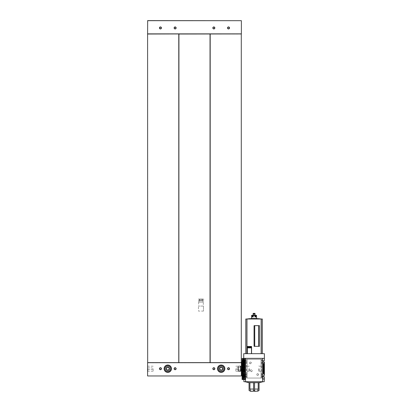 <?xml version="1.0" encoding="UTF-8"?>
<svg xmlns="http://www.w3.org/2000/svg" width="412" height="412" viewBox="0 0 412 412"><rect width="100%" height="100%" fill="white"/><g stroke="black" fill="none" stroke-linecap="round" stroke-linejoin="round"><path stroke-width="0.31" stroke-dasharray="2.06 1.54" d="M202.977 302.073L198.97 302.073L202.977 302.073L202.977 300.734L198.97 300.734L203.672 300.616L202.323 300.616L203.672 300.616L203.672 299.189L198.97 299.066L202.977 299.066M199.624 300.616L202.323 300.616L198.275 300.616L199.624 300.616L199.624 299.189L202.323 299.189L198.275 299.189L199.624 299.189L199.624 300.616M241.293 362.612L241.293 34.031L210.032 34.031L210.032 362.612L178.937 362.612L178.937 34.031L147.676 33.949L178.772 34.031L178.772 362.612L147.594 362.781L241.293 362.699M210.032 34.031L178.937 34.031M203.477 311.081L198.471 311.081L198.471 306.075L198.471 311.081L203.477 311.081L203.477 306.075L203.477 311.081M203.477 306.075L198.471 306.075L203.477 306.075M210.032 362.612L178.937 362.612M210.197 34.031L210.197 362.612M241.293 34.031L178.772 34.031M241.375 20.682L147.676 20.6L241.375 20.682L241.375 33.866L147.676 33.949M147.594 375.965L241.375 375.965L147.676 376.048L147.594 362.781M178.772 362.612L147.676 362.699M147.676 362.612L147.676 34.031M241.375 368.704L241.375 372.494L241.375 368.704M241.375 375.965L241.375 362.781M147.594 368.704L147.594 371.485L147.594 368.704M147.594 33.866L147.594 20.682M214.843 27.944A0.999 0.999 0 0 1 213.344 28.809A0.999 0.999 0 0 1 213.344 27.074A0.999 0.999 0 0 1 214.843 27.944M176.13 27.944A0.999 0.999 0 0 1 174.626 28.809A0.999 0.999 0 0 1 174.626 27.074A0.999 0.999 0 0 1 176.13 27.944M161.442 27.944A0.999 0.999 0 0 1 159.944 28.809A0.999 0.999 0 0 1 159.944 27.074A0.999 0.999 0 0 1 161.442 27.944M229.53 27.944A0.999 0.999 0 0 1 228.027 28.809A0.999 0.999 0 0 1 228.027 27.074A0.999 0.999 0 0 1 229.53 27.944M170.568 368.704A2.781 2.781 0 0 1 166.397 371.114A2.781 2.781 0 0 1 166.397 366.299A2.781 2.781 0 0 1 170.568 368.704A2.781 2.781 0 0 1 166.397 371.114A2.781 2.781 0 0 1 166.397 366.299A2.781 2.781 0 0 1 170.568 368.704A2.781 2.781 0 0 1 166.397 371.114A2.781 2.781 0 0 1 166.397 366.299A2.781 2.781 0 0 1 170.568 368.704A2.781 2.781 0 0 1 166.397 371.114A2.781 2.781 0 0 1 166.397 366.299A2.781 2.781 0 0 1 170.568 368.704A2.781 2.781 0 0 0 166.397 366.299A2.781 2.781 0 0 0 166.397 371.114A2.781 2.781 0 0 0 170.568 368.704A2.781 2.781 0 0 0 166.397 366.299A2.781 2.781 0 0 0 166.397 371.114A2.781 2.781 0 0 0 170.568 368.704M223.968 368.704A2.781 2.781 0 0 1 219.797 371.114A2.781 2.781 0 0 1 219.797 366.299A2.781 2.781 0 0 1 223.968 368.704A2.781 2.781 0 0 1 219.797 371.114A2.781 2.781 0 0 1 219.797 366.299A2.781 2.781 0 0 1 223.968 368.704A2.781 2.781 0 0 1 219.797 371.114A2.781 2.781 0 0 1 219.797 366.299A2.781 2.781 0 0 1 223.968 368.704A2.781 2.781 0 0 1 219.797 371.114A2.781 2.781 0 0 1 219.797 366.299A2.781 2.781 0 0 1 223.968 368.704A2.781 2.781 0 0 0 219.797 366.299A2.781 2.781 0 0 0 219.797 371.114A2.781 2.781 0 0 0 223.968 368.704A2.781 2.781 0 0 0 219.797 366.299A2.781 2.781 0 0 0 219.797 371.114A2.781 2.781 0 0 0 223.968 368.704M214.843 368.704A0.999 0.999 0 0 1 213.344 369.574A0.999 0.999 0 0 1 213.344 367.839A0.999 0.999 0 0 1 214.843 368.704M176.13 368.704A0.999 0.999 0 0 1 174.626 369.574A0.999 0.999 0 0 1 174.626 367.839A0.999 0.999 0 0 1 176.13 368.704M161.442 368.704A0.999 0.999 0 0 1 159.944 369.574A0.999 0.999 0 0 1 159.944 367.839A0.999 0.999 0 0 1 161.442 368.704M229.53 368.704A0.999 0.999 0 0 1 228.027 369.574A0.999 0.999 0 0 1 228.027 367.839A0.999 0.999 0 0 1 229.53 368.704M178.854 33.949L178.854 362.699M210.115 33.949L210.115 362.699M235.819 368.704L235.819 371.202L235.819 368.704M241.092 368.704L241.092 371.202L241.092 368.704M147.877 368.704L147.877 371.202L147.877 368.704M153.156 368.704L153.156 371.202L153.156 368.704M229.35 368.704A0.819 0.819 0 0 1 228.119 369.415A0.819 0.819 0 0 1 228.119 367.993A0.819 0.819 0 0 1 229.35 368.704A0.819 0.819 0 0 1 228.119 369.415A0.819 0.819 0 0 1 228.119 367.993A0.819 0.819 0 0 1 229.35 368.704A0.819 0.819 0 0 1 228.119 369.415A0.819 0.819 0 0 1 228.119 367.993A0.819 0.819 0 0 1 229.35 368.704M161.262 368.704A0.819 0.819 0 0 1 160.031 369.415A0.819 0.819 0 0 1 160.031 367.993A0.819 0.819 0 0 1 161.262 368.704A0.819 0.819 0 0 1 160.031 369.415A0.819 0.819 0 0 1 160.031 367.993A0.819 0.819 0 0 1 161.262 368.704A0.819 0.819 0 0 1 160.031 369.415A0.819 0.819 0 0 1 160.031 367.993A0.819 0.819 0 0 1 161.262 368.704M175.95 368.704A0.819 0.819 0 0 1 174.719 369.415A0.819 0.819 0 0 1 174.719 367.993A0.819 0.819 0 0 1 175.95 368.704A0.819 0.819 0 0 1 174.719 369.415A0.819 0.819 0 0 1 174.719 367.993A0.819 0.819 0 0 1 175.95 368.704A0.819 0.819 0 0 1 174.719 369.415A0.819 0.819 0 0 1 174.719 367.993A0.819 0.819 0 0 1 175.95 368.704M214.662 368.704A0.819 0.819 0 0 1 213.431 369.415A0.819 0.819 0 0 1 213.431 367.993A0.819 0.819 0 0 1 214.662 368.704A0.819 0.819 0 0 1 213.431 369.415A0.819 0.819 0 0 1 213.431 367.993A0.819 0.819 0 0 1 214.662 368.704A0.819 0.819 0 0 1 213.431 369.415A0.819 0.819 0 0 1 213.431 367.993A0.819 0.819 0 0 1 214.662 368.704M223.68 368.704A2.493 2.493 0 0 1 219.936 370.867A2.493 2.493 0 0 1 219.936 366.546A2.493 2.493 0 0 1 223.68 368.704A2.493 2.493 0 0 1 219.936 370.867A2.493 2.493 0 0 1 219.936 366.546A2.493 2.493 0 0 1 223.68 368.704A2.493 2.493 0 0 1 219.936 370.867A2.493 2.493 0 0 1 219.936 366.546A2.493 2.493 0 0 1 223.68 368.704A2.493 2.493 0 0 1 219.936 370.867A2.493 2.493 0 0 1 219.936 366.546A2.493 2.493 0 0 1 223.68 368.704A2.493 2.493 0 0 1 219.936 370.867A2.493 2.493 0 0 1 219.936 366.546A2.493 2.493 0 0 1 223.68 368.704A2.493 2.493 0 0 1 219.936 370.867A2.493 2.493 0 0 1 219.936 366.546A2.493 2.493 0 0 1 223.68 368.704A2.493 2.493 0 0 0 219.936 366.546A2.493 2.493 0 0 0 219.936 370.867A2.493 2.493 0 0 0 223.68 368.704A2.493 2.493 0 0 0 219.936 366.546A2.493 2.493 0 0 0 219.936 370.867A2.493 2.493 0 0 0 223.68 368.704M170.28 368.704A2.493 2.493 0 0 1 166.536 370.867A2.493 2.493 0 0 1 166.536 366.546A2.493 2.493 0 0 1 170.28 368.704A2.493 2.493 0 0 1 166.536 370.867A2.493 2.493 0 0 1 166.536 366.546A2.493 2.493 0 0 1 170.28 368.704A2.493 2.493 0 0 1 166.536 370.867A2.493 2.493 0 0 1 166.536 366.546A2.493 2.493 0 0 1 170.28 368.704A2.493 2.493 0 0 1 166.536 370.867A2.493 2.493 0 0 1 166.536 366.546A2.493 2.493 0 0 1 170.28 368.704A2.493 2.493 0 0 1 166.536 370.867A2.493 2.493 0 0 1 166.536 366.546A2.493 2.493 0 0 1 170.28 368.704A2.493 2.493 0 0 1 166.536 370.867A2.493 2.493 0 0 1 166.536 366.546A2.493 2.493 0 0 1 170.28 368.704A2.493 2.493 0 0 0 166.536 366.546A2.493 2.493 0 0 0 166.536 370.867A2.493 2.493 0 0 0 170.28 368.704A2.493 2.493 0 0 0 166.536 366.546A2.493 2.493 0 0 0 166.536 370.867A2.493 2.493 0 0 0 170.28 368.704M147.774 368.704L147.774 369.523L147.774 368.704M152.265 368.704L152.265 369.523L152.265 368.704M236.704 368.704L236.704 369.523L236.704 368.704M241.195 368.704L241.195 369.523L241.195 368.704M229.35 27.944A0.819 0.819 0 0 1 228.119 28.655A0.819 0.819 0 0 1 228.119 27.233A0.819 0.819 0 0 1 229.35 27.944A0.819 0.819 0 0 1 228.119 28.655A0.819 0.819 0 0 1 228.119 27.233A0.819 0.819 0 0 1 229.35 27.944A0.819 0.819 0 0 1 228.119 28.655A0.819 0.819 0 0 1 228.119 27.233A0.819 0.819 0 0 1 229.35 27.944M161.262 27.944A0.819 0.819 0 0 1 160.031 28.655A0.819 0.819 0 0 1 160.031 27.233A0.819 0.819 0 0 1 161.262 27.944A0.819 0.819 0 0 1 160.031 28.655A0.819 0.819 0 0 1 160.031 27.233A0.819 0.819 0 0 1 161.262 27.944A0.819 0.819 0 0 1 160.031 28.655A0.819 0.819 0 0 1 160.031 27.233A0.819 0.819 0 0 1 161.262 27.944M175.95 27.944A0.819 0.819 0 0 1 174.719 28.655A0.819 0.819 0 0 1 174.719 27.233A0.819 0.819 0 0 1 175.95 27.944A0.819 0.819 0 0 1 174.719 28.655A0.819 0.819 0 0 1 174.719 27.233A0.819 0.819 0 0 1 175.95 27.944A0.819 0.819 0 0 1 174.719 28.655A0.819 0.819 0 0 1 174.719 27.233A0.819 0.819 0 0 1 175.95 27.944M214.662 27.944A0.819 0.819 0 0 1 213.431 28.655A0.819 0.819 0 0 1 213.431 27.233A0.819 0.819 0 0 1 214.662 27.944A0.819 0.819 0 0 1 213.431 28.655A0.819 0.819 0 0 1 213.431 27.233A0.819 0.819 0 0 1 214.662 27.944A0.819 0.819 0 0 1 213.431 28.655A0.819 0.819 0 0 1 213.431 27.233A0.819 0.819 0 0 1 214.662 27.944M203.312 306.075L198.636 306.075L203.312 306.075L203.312 302.073L198.636 302.073L203.312 302.073M202.323 300.616L202.323 299.189L202.323 300.616M198.97 302.073L198.97 300.734L198.275 300.616L198.275 299.189L198.97 299.066M201.973 300.734L199.975 300.734L201.973 300.734L201.973 299.066L199.975 299.066L201.973 299.066M251.305 362.864C249.306 366.005 249.306 359.728 251.305 362.864A0.917 0.917 0 0 0 250.388 361.947A0.917 0.917 0 0 0 249.471 362.864A0.917 0.917 0 0 0 250.388 363.781A0.917 0.917 0 0 0 251.305 362.864M258.648 374.544C258.051 375.739 257.438 375.739 256.815 374.544C257.438 373.349 258.051 373.349 258.648 374.544A0.917 0.917 0 0 0 257.732 373.627A0.917 0.917 0 0 0 256.815 374.544A0.917 0.917 0 0 0 257.732 375.461A0.917 0.917 0 0 0 258.648 374.544M261.002 378.051L247.097 378.051L247.097 359.362L261.033 359.362L261.023 378.051L261.002 359.362M251.67 371.583C249.827 371.001 249.827 370.414 251.67 369.832A0.999 0.999 0 0 0 250.187 370.707A0.999 0.999 0 0 0 251.67 371.583C252.355 371.001 252.355 370.414 251.67 369.832A0.999 0.999 0 0 1 251.67 371.583M247.123 378.051L247.123 359.362L246.453 359.362L261.672 359.362L261.033 359.362L261.033 378.051L261.61 378.051L261.61 359.362M261.63 360.68L264.004 360.68A0.803 0.803 0 0 1 264.406 360.531L264.406 358.358L262.64 358.358L262.64 363.049L264.406 363.049L264.406 362.462L261.63 362.462L264.406 362.462L264.406 362.127A0.803 0.803 0 0 1 264.004 360.68L261.651 360.68L261.651 363.049L261.651 360.68M264.272 372.7L263.304 373.694L264.406 373.694L264.406 363.714L264.406 374.946L261.63 374.946L261.63 374.364L264.406 374.364L262.64 374.364L262.64 363.049L261.651 363.049M246.474 363.049L246.474 360.68L246.494 363.049L245.485 363.049L245.485 379.05L243.713 379.05L243.713 376.877A0.803 0.803 0 0 0 244.45 376.079L245.181 376.079L245.351 379.05M246.474 360.68L245.485 360.68L245.485 363.049L243.713 363.049L246.494 363.049M246.494 360.68L244.115 360.68A0.803 0.803 0 0 1 243.713 362.127L243.713 375.281A0.803 0.803 0 0 1 244.45 376.079A0.803 0.803 0 0 0 243.713 375.281L243.713 374.946L246.5 374.946L243.713 374.946L243.713 363.714L243.847 364.708L243.713 363.714L244.816 363.714L243.713 363.714L243.713 362.127A0.803 0.803 0 0 0 244.45 361.329A0.803 0.803 0 0 0 243.713 360.531A0.803 0.803 0 0 1 244.115 360.68L245.485 360.68L245.485 358.358L245.485 379.05L245.485 358.358L243.713 358.358L243.713 353.687L264.406 353.687L264.406 358.358L262.64 358.358L262.573 381.723L264.241 381.723M263.701 361.113L261.63 361.113L263.701 361.113M263.304 373.694L263.304 363.714L264.406 363.714L264.406 363.049L261.63 363.049M261.651 376.733L262.64 376.733L262.64 374.364L261.651 374.364L261.63 376.733L261.62 374.946L264.406 374.946L264.406 375.281A0.803 0.803 0 0 0 263.675 376.079L262.938 376.079L263.675 376.079L262.938 376.079L262.938 379.05L262.64 379.05L262.64 358.358L264.406 358.358M246.474 376.733L245.181 376.733L245.181 376.079L244.45 376.079A0.803 0.803 0 0 1 243.713 376.877L243.713 379.05L245.181 379.05L245.181 376.079L244.45 376.079L245.181 376.079L245.181 379.05L245.181 376.733L246.494 376.733L246.474 374.364L243.713 374.364L246.494 374.364L246.5 376.3L245.181 376.3L246.494 376.3L246.494 376.733M262.64 379.05L262.938 376.3L261.63 376.3L262.938 376.079L262.938 379.05L262.938 376.733L261.63 376.733M244.816 373.694L243.713 373.694L243.847 364.708L244.136 364.708L243.847 364.708L243.713 373.694L244.816 373.694L244.816 363.714L244.816 373.694M243.713 368.704L243.713 374.477L243.713 368.704M264.406 368.704L264.406 371.485L264.406 368.704M262.938 379.05L264.406 379.05L264.406 376.877A0.803 0.803 0 0 1 263.675 376.079M243.713 358.44L243.713 360.531L243.713 358.358L245.485 358.358L243.713 358.358M258.566 346.343L254.06 346.343L258.566 346.343L254.06 346.343L254.06 325.65L259.447 325.65L254.729 325.65L254.729 346.343L254.729 325.65L258.566 325.65L258.566 346.343L258.566 325.65L259.447 325.65L259.447 346.343L258.566 346.343L258.566 325.65M254.729 346.343L254.729 325.65M247.334 353.687L261.156 353.687L247.334 353.687L247.334 347.867M251.567 346.482L247.334 346.482M245.784 319.012L246.886 319.012L246.886 353.687L245.784 353.687L246.963 353.687L246.886 319.012L262.336 319.012M261.156 353.687L262.336 353.687L261.156 353.687L261.156 319.012M249.919 389.062L250.496 391.189A4.336 4.336 0 0 1 249.054 390.401L249.054 382.686L249.919 382.722L249.919 389.062L253.56 389.062L253.56 391.189L253.56 382.722L249.919 382.722M258.2 389.062L257.629 391.189A4.336 4.336 0 0 0 259.066 390.401L259.066 382.686L254.559 382.722L258.2 382.722L258.2 389.062L254.559 389.062L254.559 391.189L253.56 391.189L253.56 382.686L254.559 382.686L254.559 390.401L253.56 390.401M258.2 382.722L254.559 382.722M245.094 381.723L263.072 381.723L245.094 381.723M253.56 382.722L253.56 389.062M250.517 391.4L257.608 391.4M254.559 390.401L254.559 389.062M245.552 379.05L245.552 381.723L245.552 379.05L245.552 381.723L262.573 381.723L262.573 379.05L264.241 379.05L262.573 379.05L262.573 358.358L245.552 358.358L245.552 379.05L243.883 379.05L245.485 379.05M244.573 363.894L244.136 364.708L244.573 363.894L244.573 373.514L244.285 372.814L244.573 373.514L244.573 363.894M244.136 372.7L243.847 372.7L244.285 372.814L244.136 364.708L244.136 372.7M243.713 354.686L243.713 357.358L243.713 354.686M247.123 359.362L247.087 378.051L261.672 378.051L261.672 359.362M246.453 378.051L246.453 359.362M264.272 364.708L263.304 363.714M264.406 354.686L264.288 357.358L264.406 354.686M262.573 379.05L262.573 381.723M243.883 381.723L245.552 381.723M249.275 368.704L249.275 371.485L249.275 368.704M248.987 368.704L248.987 371.202L248.987 368.704M244.002 368.704L244.002 371.202L244.002 368.704M264.123 368.704L264.123 371.202L264.123 368.704M259.133 368.704L259.133 371.202L259.133 368.704M258.844 368.704L258.844 371.485L258.844 368.704M264.406 356.401L264.288 354.938L264.288 356.401M243.832 357.358L243.832 354.686L243.832 357.358M243.832 355.324L243.713 357.106L243.713 355.324M243.713 356.54L243.713 355.273M243.832 355.273L243.832 356.509M261.234 353.687L261.234 319.012L246.881 319.012L261.239 319.012L261.234 353.687M257.891 318.641L250.228 318.641M242.081 375.378L243.713 375.378L241.746 375.378L241.746 362.03L243.713 362.03L243.713 373.725L242.611 373.725L243.58 373.128L243.713 375.378L243.713 363.683L242.611 363.683L242.611 373.725M243.693 363.683L242.838 363.683L243.58 364.28L243.713 363.549L243.713 373.859L242.611 373.859L243.58 373.128L243.58 364.28L242.611 363.549L242.611 373.859M241.375 373.112L241.839 373.112L241.375 373.112L241.839 373.112L241.839 371.202L241.839 373.112L241.839 371.202L241.375 371.367L241.375 373.777L241.375 364.301L241.375 373.112L241.375 371.202L241.839 371.367L241.839 373.112L241.375 373.112L242.477 373.112L242.477 372.711L242.477 373.112L241.746 373.112M241.375 371.279L241.375 372.803L241.375 371.279L241.839 371.279L241.375 371.279M241.375 366.041L241.375 364.466L241.375 366.206L241.839 366.206L241.839 364.466L241.839 366.041L241.375 366.041M241.375 366.129L241.375 364.61L241.375 366.129L241.839 366.129L241.375 366.129M241.375 363.631L241.375 364.301L241.746 363.029L241.746 365.032L241.746 363.631M241.746 366.371L241.746 371.042L241.746 366.371L242.477 366.371L242.477 371.377L241.746 371.377L241.746 370.924L241.746 371.377L242.477 371.377L242.477 366.489L242.477 371.377L241.746 371.377L242.477 371.377L242.477 366.036L241.746 366.036L242.477 366.036L242.477 366.371L241.746 366.371M241.746 370.924L241.746 366.489L241.746 370.924L242.477 370.924L241.746 370.924M241.746 372.711L241.746 364.697L241.746 374.044L241.746 372.711L242.477 372.711L242.477 374.379L241.746 374.379L241.746 373.808L241.746 374.379L242.477 374.379L242.477 373.112L242.477 374.379L241.746 374.379L242.477 374.379L242.477 372.376L241.746 372.376L242.477 372.376L242.477 372.711L242.477 372.376L241.746 372.376L242.477 372.376L242.477 372.711L241.746 372.711M241.746 373.777L241.375 373.777M242.081 362.03L243.713 362.03L243.713 363.549L242.611 363.549M241.746 364.301L242.477 364.301L242.477 364.697L242.477 363.029L242.477 364.301L242.477 363.029L241.746 363.029L242.477 363.029L242.477 365.032L241.746 365.032L242.477 365.032L242.477 364.301L241.375 364.301M242.477 363.029L241.746 363.029L242.477 363.029M242.477 364.697L242.477 365.032L241.746 365.032L242.477 365.032L242.477 364.697L241.746 364.697L242.477 364.697M242.477 366.489L242.477 366.036L241.746 366.036L242.477 366.036L242.477 366.489L241.746 366.489L242.477 366.489M241.839 364.61L241.839 364.301L241.375 364.61L241.839 364.61M242.982 368.704L242.982 374.41L242.982 368.704M242.364 368.704L242.364 364.517L242.364 368.704M242.297 368.704L242.297 372.324L242.297 368.704M241.736 368.704L241.736 372.324L241.736 368.704M242.853 363.703L242.853 373.705L242.611 363.683M243.693 373.725L242.838 373.725M243.631 372.829L243.631 364.584L243.631 372.829L242.395 372.829L242.395 364.584L242.364 372.793M243.631 366.778L243.631 367.741L243.631 366.778L238.09 366.778L238.09 370.63L238.09 366.778M243.631 369.667L243.631 367.741L243.631 370.63L243.631 369.667L238.09 369.667L243.631 369.667M242.364 372.324L242.364 365.084L242.364 372.324L241.597 372.257L241.597 365.15L241.427 372.093M241.427 371.341L241.427 366.067L241.427 371.341L240.696 371.176L240.696 366.237L240.696 371.176M240.696 371.202L240.696 366.211L240.696 371.202L240.407 371.485L240.407 365.923L240.407 371.485L238.378 371.485L238.378 365.923L238.378 371.485L238.09 371.202L238.09 366.211L238.09 371.202M238.09 367.741L243.631 367.741L238.09 367.741M238.09 370.63L243.631 370.63M243.992 360.629A0.752 0.752 0 0 0 243.441 360.629L243.441 358.445L243.992 358.445L243.265 358.497L243.441 360.613A0.767 0.767 0 0 1 243.992 360.613L243.992 358.445L243.992 360.629L244.295 360.85L244.228 358.497L244.857 359.578L244.162 358.497L244.295 360.824L243.992 360.613M243.441 360.613L243.132 360.824L243.265 358.497L242.606 359.522L243.132 358.759L243.132 360.85L243.441 360.629M243.132 376.558L243.132 379.117L243.132 376.583L243.441 376.8L243.441 379.117L243.992 379.117L242.575 379.117L243.441 379.117L243.441 376.779L243.132 376.558L243.441 375.384L243.441 362.03L243.132 360.85M243.441 375.384A0.752 0.752 0 0 1 243.992 375.384L244.295 375.605L244.295 361.803L243.992 362.03A0.752 0.752 0 0 1 243.441 362.03M243.132 376.583L242.946 376.079L243.441 375.363A0.767 0.767 0 0 1 243.992 375.363L244.295 375.579L243.992 379.117L244.857 379.117L243.992 379.117L244.295 375.605M242.498 361.149L242.498 362.035L242.498 360.624L243.713 359.923L244.934 360.624L244.934 362.035L243.713 362.735L242.498 362.035L243.713 362.735L244.934 362.035L244.934 360.624L243.713 359.923L242.498 360.624L242.498 361.149M245.351 358.507L245.351 379.519L245.351 360.438L244.198 358.44L243.229 358.44L245.351 358.44L244.198 358.44L245.351 360.438L245.351 358.44L242.081 358.507L242.081 379.519L242.081 358.44L245.351 358.44L245.351 379.117L242.081 379.117L245.351 379.117L242.081 379.241L245.351 379.473L242.081 379.473L242.081 360.438L243.229 358.44L242.081 358.507M242.498 375.899L242.498 376.784L242.498 375.378L243.713 374.673L244.934 375.378L244.934 376.784L243.713 377.49L242.498 376.784L243.713 377.49L244.934 376.784L244.934 375.378L243.713 374.673L242.498 375.378L242.498 375.899M243.198 358.497L242.081 360.438L242.081 358.44L243.198 358.497M244.507 359.135L244.496 379.117L244.496 359.125M242.081 379.519L245.351 379.473L242.081 379.519M244.295 361.803L244.295 360.85M243.441 376.779A0.752 0.752 0 0 0 243.992 376.779M244.383 361.329A0.67 0.67 0 0 1 243.379 361.906A0.67 0.67 0 0 1 243.379 360.752A0.67 0.67 0 0 1 244.383 361.329A0.67 0.67 0 0 1 243.379 361.906A0.67 0.67 0 0 1 243.379 360.752A0.67 0.67 0 0 1 244.383 361.329M244.383 376.079A0.67 0.67 0 0 1 243.379 376.661A0.67 0.67 0 0 1 243.379 375.502A0.67 0.67 0 0 1 244.383 376.079A0.67 0.67 0 0 1 243.379 376.661A0.67 0.67 0 0 1 243.379 375.502A0.67 0.67 0 0 1 244.383 376.079M244.254 376.079A0.541 0.541 0 0 1 243.446 376.547A0.541 0.541 0 0 1 243.446 375.61A0.541 0.541 0 0 1 244.254 376.079A0.541 0.541 0 0 1 243.446 376.547A0.541 0.541 0 0 1 243.446 375.61A0.541 0.541 0 0 1 244.254 376.079M244.254 361.329A0.541 0.541 0 0 1 243.446 361.798A0.541 0.541 0 0 1 243.446 360.861A0.541 0.541 0 0 1 244.254 361.329A0.541 0.541 0 0 1 243.446 361.798A0.541 0.541 0 0 1 243.446 360.861A0.541 0.541 0 0 1 244.254 361.329M244.465 376.079A0.752 0.752 0 0 1 243.338 376.733A0.752 0.752 0 0 1 243.338 375.43A0.752 0.752 0 0 1 244.465 376.079M244.465 361.329A0.752 0.752 0 0 1 243.338 361.978A0.752 0.752 0 0 1 243.338 360.68A0.752 0.752 0 0 1 244.465 361.329M243.992 375.363L243.992 362.045L244.295 360.824M243.132 375.579L243.132 361.829L243.441 362.045A0.767 0.767 0 0 0 243.992 362.045M242.925 359.135L242.931 379.117L242.931 359.125M243.132 361.829L243.132 360.824M243.992 376.8A0.767 0.767 0 0 1 243.441 376.8M242.946 376.079A0.767 0.767 0 0 0 244.1 376.743A0.767 0.767 0 0 0 244.1 375.414A0.767 0.767 0 0 0 242.946 376.079M242.411 376.079A1.303 1.303 0 0 0 244.368 377.207A1.303 1.303 0 0 0 244.368 374.951A1.303 1.303 0 0 0 242.411 376.079M242.946 361.329A0.767 0.767 0 0 0 244.1 361.993A0.767 0.767 0 0 0 244.1 360.665A0.767 0.767 0 0 0 242.946 361.329M242.411 361.329A1.303 1.303 0 0 0 244.368 362.457A1.303 1.303 0 0 0 244.368 360.201A1.303 1.303 0 0 0 242.411 361.329M243.147 376.079A0.567 0.567 0 0 0 243.997 376.573A0.567 0.567 0 0 0 243.997 375.589A0.567 0.567 0 0 0 243.147 376.079A0.567 0.567 0 0 0 243.997 376.573A0.567 0.567 0 0 0 243.997 375.589A0.567 0.567 0 0 0 243.147 376.079M243.188 376.079A0.525 0.525 0 0 0 243.976 376.537A0.525 0.525 0 0 0 243.976 375.626A0.525 0.525 0 0 0 243.188 376.079M243.049 376.079A0.67 0.67 0 0 0 244.048 376.661A0.67 0.67 0 0 0 244.048 375.502A0.67 0.67 0 0 0 243.049 376.079A0.67 0.67 0 0 0 244.048 376.661A0.67 0.67 0 0 0 244.048 375.502A0.67 0.67 0 0 0 243.049 376.079M243.147 361.329A0.567 0.567 0 0 0 243.997 361.818A0.567 0.567 0 0 0 243.997 360.84A0.567 0.567 0 0 0 243.147 361.329A0.567 0.567 0 0 0 243.997 361.818A0.567 0.567 0 0 0 243.997 360.84A0.567 0.567 0 0 0 243.147 361.329M243.188 361.329A0.525 0.525 0 0 0 243.976 361.782A0.525 0.525 0 0 0 243.976 360.876A0.525 0.525 0 0 0 243.188 361.329M243.049 361.329A0.67 0.67 0 0 0 244.048 361.906A0.67 0.67 0 0 0 244.048 360.752A0.67 0.67 0 0 0 243.049 361.329A0.67 0.67 0 0 0 244.048 361.906A0.67 0.67 0 0 0 244.048 360.752A0.67 0.67 0 0 0 243.049 361.329M254.997 316.972L254.874 315.304L253.246 315.304L253.37 316.972L252.52 316.972L252.52 315.638L252.726 315.304L255.394 315.304L255.6 316.972L254.755 316.972L255.6 316.972L255.229 316.972L255.229 315.304M256.537 316.972L255.713 316.972L256.537 316.972L256.537 315.638A0.335 0.33 90 0 0 256.207 315.304L255.394 315.304M256.563 318.476L251.557 318.476M251.583 316.972L252.407 316.972L251.583 316.972L251.583 315.638L252.52 315.638M252.891 315.304L252.891 316.972L252.52 316.972L253.123 316.972M252.407 316.972L252.407 315.304L251.912 315.304L252.407 315.304L252.18 316.972L252.18 315.304M255.94 315.304L255.94 316.972L255.713 315.304L256.207 315.304M255.728 318.641L252.391 318.641L255.728 318.641M255.728 318.476L252.391 318.476L255.728 318.476M254.894 314.037L253.226 314.037L254.894 314.037M255.105 314.037L253.014 314.037M254.894 313.367L253.226 313.367M254.693 313.367L253.426 313.367L254.693 313.367L254.693 315.304L253.426 315.304L254.693 315.304M224.859 368.704A3.672 3.672 0 0 1 219.349 371.887A3.672 3.672 0 0 1 219.349 365.526A3.672 3.672 0 0 1 224.859 368.704A3.672 3.672 0 0 1 219.349 371.887A3.672 3.672 0 0 1 219.349 365.526A3.672 3.672 0 0 1 224.859 368.704A3.672 3.672 0 0 1 219.349 371.887A3.672 3.672 0 0 1 219.349 365.526A3.672 3.672 0 0 1 224.859 368.704A3.672 3.672 0 0 0 219.349 365.526A3.672 3.672 0 0 0 219.349 371.887A3.672 3.672 0 0 0 224.859 368.704A3.672 3.672 0 0 0 219.349 365.526A3.672 3.672 0 0 0 219.349 371.887A3.672 3.672 0 0 0 224.859 368.704A3.672 3.672 0 0 0 219.349 365.526A3.672 3.672 0 0 0 219.349 371.887A3.672 3.672 0 0 0 224.859 368.704A3.672 3.672 0 0 0 219.349 365.526A3.672 3.672 0 0 0 219.349 371.887A3.672 3.672 0 0 0 224.859 368.704M224.488 368.704A3.306 3.306 0 0 1 219.534 371.567A3.306 3.306 0 0 1 219.534 365.846A3.306 3.306 0 0 1 224.488 368.704A3.306 3.306 0 0 1 219.534 371.567A3.306 3.306 0 0 1 219.534 365.846A3.306 3.306 0 0 1 224.488 368.704A3.306 3.306 0 0 0 219.534 365.846A3.306 3.306 0 0 0 219.534 371.567A3.306 3.306 0 0 0 224.488 368.704A3.306 3.306 0 0 0 219.534 365.846A3.306 3.306 0 0 0 219.534 371.567A3.306 3.306 0 0 0 224.488 368.704M171.459 368.704A3.672 3.672 0 0 1 165.948 371.887A3.672 3.672 0 0 1 165.948 365.526A3.672 3.672 0 0 1 171.459 368.704A3.672 3.672 0 0 1 165.948 371.887A3.672 3.672 0 0 1 165.948 365.526A3.672 3.672 0 0 1 171.459 368.704A3.672 3.672 0 0 1 165.948 371.887A3.672 3.672 0 0 1 165.948 365.526A3.672 3.672 0 0 1 171.459 368.704A3.672 3.672 0 0 0 165.948 365.526A3.672 3.672 0 0 0 165.948 371.887A3.672 3.672 0 0 0 171.459 368.704A3.672 3.672 0 0 0 165.948 365.526A3.672 3.672 0 0 0 165.948 371.887A3.672 3.672 0 0 0 171.459 368.704A3.672 3.672 0 0 0 165.948 365.526A3.672 3.672 0 0 0 165.948 371.887A3.672 3.672 0 0 0 171.459 368.704A3.672 3.672 0 0 0 165.948 365.526A3.672 3.672 0 0 0 165.948 371.887A3.672 3.672 0 0 0 171.459 368.704M171.088 368.704A3.306 3.306 0 0 1 166.134 371.567A3.306 3.306 0 0 1 166.134 365.846A3.306 3.306 0 0 1 171.088 368.704A3.306 3.306 0 0 1 166.134 371.567A3.306 3.306 0 0 1 166.134 365.846A3.306 3.306 0 0 1 171.088 368.704A3.306 3.306 0 0 0 166.134 365.846A3.306 3.306 0 0 0 166.134 371.567A3.306 3.306 0 0 0 171.088 368.704A3.306 3.306 0 0 0 166.134 365.846A3.306 3.306 0 0 0 166.134 371.567A3.306 3.306 0 0 0 171.088 368.704M222.789 368.704A1.602 1.602 0 0 0 220.77 367.159A1.602 1.602 0 0 0 219.797 369.507A1.602 1.602 0 0 0 222.789 368.704M219.848 367.931L219.848 369.476L221.187 370.244L222.521 369.476L222.521 367.931L221.187 367.164L219.848 367.931L221.187 367.164L222.521 367.931L222.521 369.476L221.187 370.244L219.848 369.476L219.848 367.931M169.389 368.704A1.602 1.602 0 0 0 167.37 367.159A1.602 1.602 0 0 0 166.397 369.507A1.602 1.602 0 0 0 169.389 368.704M166.448 367.931L166.448 369.476L167.787 370.244L169.121 369.476L169.121 367.931L167.787 367.164L166.448 367.931L167.787 367.164L169.121 367.931L169.121 369.476L167.787 370.244L166.448 369.476L166.448 367.931M246.963 353.687L246.963 319.012M263.984 372.7L263.984 364.708M263.546 373.514L263.546 363.894M263.834 372.814L263.834 364.599M244.285 372.814L244.285 364.599L244.285 372.814M246.51 378.051L246.51 359.362M242.477 363.363L241.746 363.363L242.477 363.363M242.477 363.6L241.746 363.6L242.477 363.6M242.477 374.044L241.746 374.044L242.477 374.044M242.477 373.808L241.746 373.808L242.477 373.808M242.477 371.042L241.746 371.042L242.477 371.042M241.839 364.466L241.375 364.466L241.839 364.466M241.839 372.942L241.375 372.942L241.839 372.942M241.839 372.803L241.375 372.803L241.839 372.803M243.049 368.704L243.049 374.477L243.049 368.704M243.142 364.203L243.142 373.21L243.142 364.203M243.291 364.28L243.291 373.128L243.291 364.28M242.725 373.808L243.708 373.808M242.725 363.6L243.708 363.6M242.297 372.257L242.297 365.15L242.297 372.257M241.262 371.176L241.262 366.237L241.262 371.176M243.132 375.605L243.132 361.803M243.992 375.384L243.992 362.03M242.081 379.452L245.351 379.452M242.575 379.117L242.575 359.578L242.575 379.117M244.857 379.117L244.857 359.578L244.857 379.117M244.295 375.579L244.295 361.829M243.441 375.363L243.441 362.045M254.997 315.638L253.123 315.638M256.537 315.638L255.6 315.638M253.349 316.972L253.349 315.304L253.349 316.972M254.77 316.972L254.77 315.304L254.77 316.972M224.792 368.704A3.605 3.605 0 0 0 219.385 365.583A3.605 3.605 0 0 0 219.385 371.825A3.605 3.605 0 0 0 224.792 368.704M171.392 368.704A3.605 3.605 0 0 0 165.984 365.583A3.605 3.605 0 0 0 165.984 371.825A3.605 3.605 0 0 0 171.392 368.704M235.819 371.202L241.092 371.202L241.375 371.485M235.819 366.211L241.092 366.211L241.375 365.923M153.156 366.211L147.877 366.211L147.594 365.923M153.156 371.202L147.877 371.202L147.594 371.485M147.774 367.885L152.265 367.885L147.774 367.885M147.774 369.523L152.265 369.523L147.774 369.523M236.704 369.523L241.375 369.708L236.704 369.523M236.704 367.885L241.375 367.705L236.704 367.885M198.636 302.073L198.636 306.075M199.975 299.066L199.975 300.734M243.883 379.05L243.883 379.519M243.713 371.485L244.002 371.202L248.987 371.202L249.275 371.485M243.713 365.923L244.002 366.211L248.987 366.211L249.275 365.923M258.844 371.485L259.133 371.202L264.123 371.202L264.406 371.485M258.844 365.923L259.133 366.211L264.123 366.211L264.406 365.923M241.839 366.206L241.375 366.206L241.839 366.206M241.839 371.202L241.375 371.202L241.839 371.202M243.713 364.115L242.982 364.048M243.713 373.293L242.982 373.36M243.713 362.931L242.982 362.998M243.713 374.477L242.982 374.41M243.713 364.517L242.364 364.517M243.713 372.891L242.364 372.891M241.375 372.494L242.364 372.391M241.375 364.919L242.364 365.017M243.631 364.584L242.364 364.615M241.427 365.315L242.364 365.084M240.696 366.237L241.427 366.067M240.696 366.211L240.407 365.923L238.09 366.211M253.426 315.304L253.426 313.367M253.37 316.972L253.37 315.304L253.37 316.972M254.755 316.972L254.755 315.304L254.755 316.972M255.713 316.972L255.713 315.304"/><path stroke-width="0.62" d="M241.293 33.949L178.937 34.031L178.854 362.699L147.676 362.699L147.594 33.866L241.375 33.866L178.937 34.031M147.676 33.949L178.854 33.949L147.676 34.031M210.032 34.031L210.032 362.612L178.937 362.612M178.772 34.031L178.772 362.612L147.676 362.612M210.197 34.031L210.197 362.612L178.772 362.612M241.293 34.031L241.293 362.699L210.032 362.612M147.594 20.682L241.375 20.682L147.676 20.6L147.594 33.866M241.293 362.612L210.197 362.612M241.293 362.699L147.676 362.699M241.375 375.965L147.594 375.965L241.375 375.965L241.375 362.781M241.375 20.682L241.375 33.866M147.594 362.781L147.594 375.965M214.843 27.944A0.999 0.999 0 0 1 213.344 28.809A0.999 0.999 0 0 1 213.344 27.074A0.999 0.999 0 0 1 214.843 27.944M176.13 27.944A0.999 0.999 0 0 1 174.626 28.809A0.999 0.999 0 0 1 174.626 27.074A0.999 0.999 0 0 1 176.13 27.944M161.442 27.944A0.999 0.999 0 0 1 159.944 28.809A0.999 0.999 0 0 1 159.944 27.074A0.999 0.999 0 0 1 161.442 27.944M229.53 27.944A0.999 0.999 0 0 1 228.027 28.809A0.999 0.999 0 0 1 228.027 27.074A0.999 0.999 0 0 1 229.53 27.944M214.843 368.704A0.999 0.999 0 0 1 213.344 369.574A0.999 0.999 0 0 1 213.344 367.839A0.999 0.999 0 0 1 214.843 368.704M176.13 368.704A0.999 0.999 0 0 1 174.626 369.574A0.999 0.999 0 0 1 174.626 367.839A0.999 0.999 0 0 1 176.13 368.704M161.442 368.704A0.999 0.999 0 0 1 159.944 369.574A0.999 0.999 0 0 1 159.944 367.839A0.999 0.999 0 0 1 161.442 368.704M229.53 368.704A0.999 0.999 0 0 1 228.027 369.574A0.999 0.999 0 0 1 228.027 367.839A0.999 0.999 0 0 1 229.53 368.704M178.854 33.949L178.854 362.699M210.115 33.949L210.115 362.699M229.35 368.704A0.819 0.819 0 0 1 228.119 369.415A0.819 0.819 0 0 1 228.119 367.993A0.819 0.819 0 0 1 229.35 368.704M161.262 368.704A0.819 0.819 0 0 1 160.031 369.415A0.819 0.819 0 0 1 160.031 367.993A0.819 0.819 0 0 1 161.262 368.704M175.95 368.704A0.819 0.819 0 0 1 174.719 369.415A0.819 0.819 0 0 1 174.719 367.993A0.819 0.819 0 0 1 175.95 368.704M214.662 368.704A0.819 0.819 0 0 1 213.431 369.415A0.819 0.819 0 0 1 213.431 367.993A0.819 0.819 0 0 1 214.662 368.704M229.35 27.944A0.819 0.819 0 0 1 228.119 28.655A0.819 0.819 0 0 1 228.119 27.233A0.819 0.819 0 0 1 229.35 27.944M161.262 27.944A0.819 0.819 0 0 1 160.031 28.655A0.819 0.819 0 0 1 160.031 27.233A0.819 0.819 0 0 1 161.262 27.944M175.95 27.944A0.819 0.819 0 0 1 174.719 28.655A0.819 0.819 0 0 1 174.719 27.233A0.819 0.819 0 0 1 175.95 27.944M214.662 27.944A0.819 0.819 0 0 1 213.431 28.655A0.819 0.819 0 0 1 213.431 27.233A0.819 0.819 0 0 1 214.662 27.944M245.552 379.05L245.485 358.358L243.713 358.358L243.713 353.687L264.406 353.687L264.406 360.531A0.803 0.803 0 0 0 264.406 362.127L264.406 375.281A0.803 0.803 0 0 0 264.406 376.877L264.406 379.05L262.938 379.05L262.938 376.079L263.675 376.079M258.566 346.343L258.566 325.65M254.729 346.343L254.729 325.65M262.336 353.687L262.336 319.012L245.784 319.012L245.784 353.687M247.334 353.687L247.334 347.409L247.334 347.867L251.464 347.867L251.289 346.935L251.289 347.352L247.334 347.337L247.334 346.482L247.334 346.889L251.294 346.889L251.567 346.482L251.567 353.687M254.06 346.343L259.447 346.343L259.447 325.65L254.06 325.65L254.06 346.343M251.464 353.687L251.464 347.867M251.299 347.409L247.334 347.409L247.334 346.95L251.284 346.95M249.919 382.722L249.919 389.062L250.496 391.189A4.336 4.336 0 0 1 249.054 390.401L249.054 382.686L253.56 382.722M253.56 382.686L254.559 382.686L254.559 391.189L253.56 391.189L253.56 382.686M254.559 382.722L259.066 382.686L263.072 381.723M253.56 389.062L249.919 389.062M258.2 382.722L258.2 389.062L254.559 389.062M257.665 391.179L250.455 391.179M259.066 382.686L259.066 390.401A4.336 4.336 0 0 1 257.629 391.189L258.2 389.062M264.406 358.358L262.64 358.358L262.573 379.05M262.64 379.05L262.938 379.05M263.546 373.514L264.272 372.7L264.406 373.694L263.304 373.694L263.304 363.714L264.406 363.714L264.272 364.708L263.546 363.894M264.272 372.7L264.272 364.708M264.241 379.05L264.241 381.723L243.883 381.723L243.883 379.519M245.552 381.723L245.552 358.358L262.573 358.358L262.573 381.723M254.559 390.401L253.56 390.401M247.334 346.482L251.402 346.482M261.234 319.012L261.234 353.687L261.234 319.012A50.063 50.063 0 0 0 257.891 318.641L250.228 318.641A50.063 50.063 0 0 0 246.881 319.012L250.228 318.641M246.886 353.687L246.886 319.012L246.886 353.687M242.081 375.378L241.746 375.378L241.746 362.03L242.081 362.03M241.746 364.301L241.375 364.301M241.375 363.631L241.746 363.631M241.746 373.112L241.375 373.112M241.375 373.777L241.746 373.777M245.351 379.452L245.351 358.44L242.081 358.44L242.081 379.519L245.351 379.519L242.081 379.452M242.411 361.329A1.303 1.303 0 0 0 244.368 362.457A1.303 1.303 0 0 0 244.368 360.201A1.303 1.303 0 0 0 242.411 361.329M242.411 376.079A1.303 1.303 0 0 0 244.368 377.207A1.303 1.303 0 0 0 244.368 374.951A1.303 1.303 0 0 0 242.411 376.079M242.447 376.079A1.267 1.267 0 0 0 244.347 377.181A1.267 1.267 0 0 0 244.347 374.982A1.267 1.267 0 0 0 242.447 376.079A1.267 1.267 0 0 0 244.347 377.181A1.267 1.267 0 0 0 244.347 374.982A1.267 1.267 0 0 0 242.447 376.079M242.447 361.329A1.267 1.267 0 0 0 244.347 362.426A1.267 1.267 0 0 0 244.347 360.232A1.267 1.267 0 0 0 242.447 361.329A1.267 1.267 0 0 0 244.347 362.426A1.267 1.267 0 0 0 244.347 360.232A1.267 1.267 0 0 0 242.447 361.329M244.198 376.079L243.956 376.496L243.235 376.079L243.471 375.662L244.198 376.079L243.471 375.662L243.471 376.496L244.198 376.079M243.178 376.079A0.536 0.536 0 0 0 243.981 376.542A0.536 0.536 0 0 0 243.981 375.62A0.536 0.536 0 0 0 243.178 376.079M242.879 376.079A0.834 0.834 0 0 0 244.131 376.805A0.834 0.834 0 0 0 244.131 375.358A0.834 0.834 0 0 0 242.879 376.079M244.198 361.329L243.956 361.746L243.235 361.329L243.471 360.912L244.198 361.329L243.471 360.912L243.471 361.746L244.198 361.329M243.178 361.329A0.536 0.536 0 0 0 243.981 361.793A0.536 0.536 0 0 0 243.981 360.866A0.536 0.536 0 0 0 243.178 361.329M242.879 361.329A0.834 0.834 0 0 0 244.131 362.05A0.834 0.834 0 0 0 244.131 360.608A0.834 0.834 0 0 0 242.879 361.329M256.537 316.972L256.537 315.638A0.335 0.33 90 0 0 256.207 315.304L255.394 315.304L255.6 315.638L256.537 315.638M251.557 316.972L251.557 318.476L256.563 318.476L256.563 316.972M251.583 316.972L251.583 315.638A0.335 0.33 -90 0 1 251.912 315.304L252.891 315.304L252.891 316.972L253.246 315.304L254.874 315.304L254.997 316.972L255.6 316.972L255.6 315.638M253.123 316.972L252.52 316.972L252.726 315.304L252.407 315.304M252.18 315.304L251.912 315.304A0.335 0.33 -90 0 0 251.583 315.638L252.52 315.638M252.891 315.304L255.394 315.304M255.94 315.304L256.207 315.304M254.894 315.304L254.894 314.037M253.014 314.037L255.105 314.037L254.894 313.367L253.226 313.367L253.014 314.037M254.997 316.972L255.229 315.304M222.789 368.704A1.602 1.602 0 0 1 220.77 370.254A1.602 1.602 0 0 1 219.797 367.906A1.602 1.602 0 0 1 222.789 368.704M219.848 369.476L219.848 367.931L221.187 367.164L222.521 367.931L222.521 369.476L221.187 370.244L219.848 369.476L221.187 370.244L222.521 369.476L222.521 367.931L221.187 367.164L219.848 367.931L219.848 369.476M224.859 368.704A3.672 3.672 0 0 1 219.349 371.887A3.672 3.672 0 0 1 219.349 365.526A3.672 3.672 0 0 1 224.859 368.704M169.389 368.704A1.602 1.602 0 0 1 167.37 370.254A1.602 1.602 0 0 1 166.397 367.906A1.602 1.602 0 0 1 169.389 368.704M166.448 369.476L166.448 367.931L167.787 367.164L169.121 367.931L169.121 369.476L167.787 370.244L166.448 369.476L167.787 370.244L169.121 369.476L169.121 367.931L167.787 367.164L166.448 367.931L166.448 369.476M171.459 368.704A3.672 3.672 0 0 1 165.948 371.887A3.672 3.672 0 0 1 165.948 365.526A3.672 3.672 0 0 1 171.459 368.704M261.156 353.687L261.156 319.012M246.963 353.687L246.963 319.012M263.304 373.694L263.304 363.714M263.984 372.7L263.984 364.708M263.834 372.814L263.834 364.599M245.351 358.507L242.081 358.507M242.611 376.079A1.102 1.102 0 0 0 244.264 377.037A1.102 1.102 0 0 0 244.264 375.126A1.102 1.102 0 0 0 242.611 376.079M242.611 361.329A1.102 1.102 0 0 0 244.264 362.287A1.102 1.102 0 0 0 244.264 360.371A1.102 1.102 0 0 0 242.611 361.329M253.123 315.638L254.997 315.638M224.792 368.704A3.605 3.605 0 0 1 219.385 371.825A3.605 3.605 0 0 1 219.385 365.583A3.605 3.605 0 0 1 224.792 368.704M171.392 368.704A3.605 3.605 0 0 1 165.984 371.825A3.605 3.605 0 0 1 165.984 365.583A3.605 3.605 0 0 1 171.392 368.704M249.054 382.691L245.047 381.723M253.226 315.304L253.226 314.037"/></g></svg>
